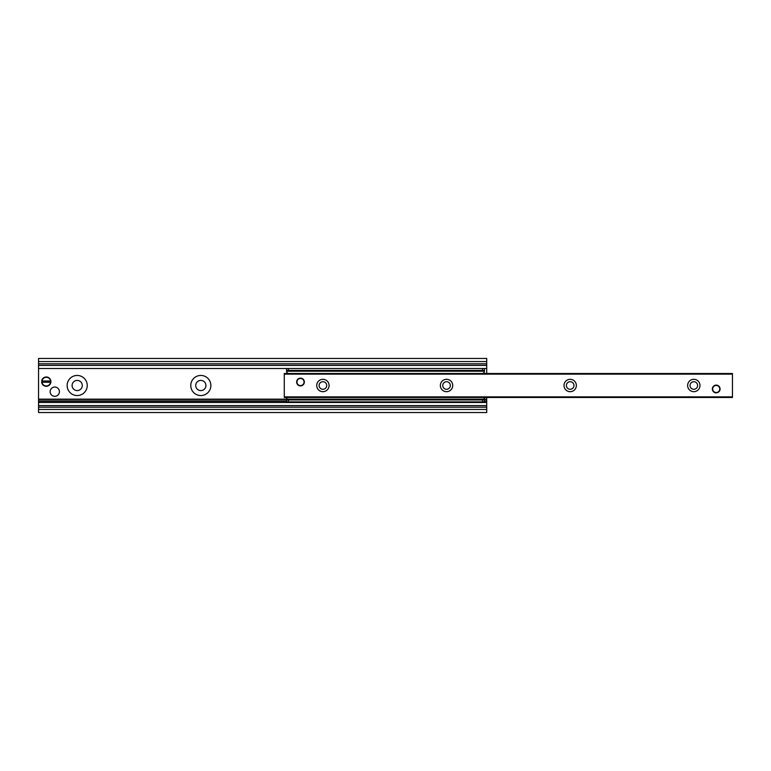 <?xml version="1.0" encoding="UTF-8"?>
<svg xmlns="http://www.w3.org/2000/svg" width="771" height="771" viewBox="0 0 771 771"><rect width="100%" height="100%" fill="white"/><g stroke="black" fill="none" stroke-linecap="round" stroke-linejoin="round"><path stroke-width="1.16" d="M190.774 385.5A10.042 10.042 0 0 1 205.847 376.797A10.042 10.042 0 0 1 205.847 394.203A10.042 10.042 0 0 1 190.774 385.5M195.718 385.5A5.098 5.098 0 0 0 200.817 390.598A5.098 5.098 0 0 0 205.924 385.5A5.098 5.098 0 0 0 200.817 380.402A5.098 5.098 0 0 0 195.718 385.5M67.144 385.5A10.042 10.042 0 0 1 82.208 376.797A10.042 10.042 0 0 1 82.208 394.203A10.042 10.042 0 0 1 67.144 385.5M72.088 385.5A5.098 5.098 0 0 0 77.187 390.598A5.098 5.098 0 0 0 82.285 385.5A5.098 5.098 0 0 0 77.187 380.402A5.098 5.098 0 0 0 72.088 385.5M486.723 373.521L486.723 358.457L38.55 358.457L38.55 412.543L486.723 412.543L486.723 397.479M38.55 405.594L486.723 405.594M38.55 365.406L486.723 365.406M304.362 382.021A3.865 3.865 0 0 1 300.497 385.885A3.865 3.865 0 0 1 296.642 382.021A3.865 3.865 0 0 1 300.497 378.156A3.865 3.865 0 0 1 304.362 382.021M298.55 378.686C300.642 377.963 302.193 378.147 303.186 379.236C301.394 377.944 299.611 377.944 297.818 379.245M720.085 388.979A3.865 3.865 0 0 1 716.22 392.844A3.865 3.865 0 0 1 712.356 388.979A3.865 3.865 0 0 1 716.22 385.115A3.865 3.865 0 0 1 720.085 388.979M716.23 392.844L715.739 392.815M714.572 392.468L713.541 391.764M713.589 391.803L716.577 392.825M717.541 392.612L718.9 391.755M687.636 385.5A6.178 6.178 0 0 1 696.907 380.151A6.178 6.178 0 0 1 696.907 390.849A6.178 6.178 0 0 1 687.636 385.5M690.016 385.5A3.797 3.797 0 0 0 693.813 389.297A3.797 3.797 0 0 0 697.61 385.5A3.797 3.797 0 0 0 693.813 381.703A3.797 3.797 0 0 0 690.016 385.5M563.996 385.5A6.178 6.178 0 0 1 573.267 380.151A6.178 6.178 0 0 1 573.267 390.849A6.178 6.178 0 0 1 563.996 385.5M566.377 385.5A3.797 3.797 0 0 0 570.183 389.297A3.797 3.797 0 0 0 573.981 385.5A3.797 3.797 0 0 0 570.183 381.703A3.797 3.797 0 0 0 566.377 385.5M440.366 385.5A6.178 6.178 0 0 1 449.638 380.151A6.178 6.178 0 0 1 449.638 390.849A6.178 6.178 0 0 1 440.366 385.5M442.747 385.5A3.797 3.797 0 0 0 446.544 389.297A3.797 3.797 0 0 0 450.341 385.5A3.797 3.797 0 0 0 446.544 381.703A3.797 3.797 0 0 0 442.747 385.5M316.727 385.5A6.178 6.178 0 0 1 325.998 380.151A6.178 6.178 0 0 1 325.998 390.849A6.178 6.178 0 0 1 316.727 385.5M319.107 385.5A3.797 3.797 0 0 0 322.914 389.297A3.797 3.797 0 0 0 326.711 385.5A3.797 3.797 0 0 0 322.914 381.703A3.797 3.797 0 0 0 319.107 385.5M284.277 373.521L284.277 397.479L732.45 397.479L732.45 373.521L284.277 373.521L732.45 373.521M484.41 370.437L484.41 368.499L482.55 368.499L482.55 370.437L484.41 370.437L484.41 372.056L482.935 373.521M288.065 373.521L286.59 372.056L286.59 370.437L288.45 370.437L288.45 368.499L286.59 368.499L286.59 370.437M286.59 399.947L286.59 401.884L288.45 401.884L288.45 399.947L286.59 399.947L286.59 398.328L287.438 397.479M483.562 397.479L484.41 398.328L484.41 399.947L482.55 399.947L482.55 401.884L484.41 401.884L484.41 399.947M288.45 399.947L482.55 399.947M482.55 370.437L288.45 370.437M482.55 368.499L288.45 368.499M288.45 401.884L482.55 401.884M50.144 391.678A4.636 4.636 0 0 1 57.093 387.668A4.636 4.636 0 0 1 57.093 395.696A4.636 4.636 0 0 1 50.144 391.678M41.991 382.252L41.682 382.252A4.636 4.636 0 0 0 50.876 382.252L50.558 382.252A4.327 4.327 0 0 1 41.991 382.252L41.991 381.019A4.327 4.327 0 0 1 50.558 381.019L50.876 381.019A4.636 4.636 0 0 0 41.682 381.019L50.876 381.019L50.876 382.252L41.991 382.252M719.777 388.979A3.556 3.556 0 0 1 714.447 392.053A3.556 3.556 0 0 1 714.447 385.895A3.556 3.556 0 0 1 719.777 388.979M304.053 382.021A3.556 3.556 0 0 1 298.724 385.105A3.556 3.556 0 0 1 298.724 378.947A3.556 3.556 0 0 1 304.053 382.021M38.55 409.459L486.723 409.459M38.55 407.204L486.723 407.204M38.55 402.501L486.723 402.501M38.55 401.219L286.59 401.219M484.41 401.219L486.723 401.219M38.55 400.92L286.59 400.92M484.41 400.92L486.723 400.92M38.55 399.445L286.59 399.445M484.41 399.445L486.723 399.445M38.55 399.147L286.59 399.147M484.41 399.147L486.723 399.147M38.55 368.499L286.59 368.499M484.41 368.499L486.723 368.499M38.55 363.796L486.723 363.796M38.55 361.541L486.723 361.541M284.277 396.863L732.45 396.863M284.277 374.137L732.45 374.137M484.41 371.208L286.59 371.208M286.59 399.176L484.41 399.176M38.55 405.652L486.723 405.652M38.55 365.348L486.723 365.348"/></g></svg>
